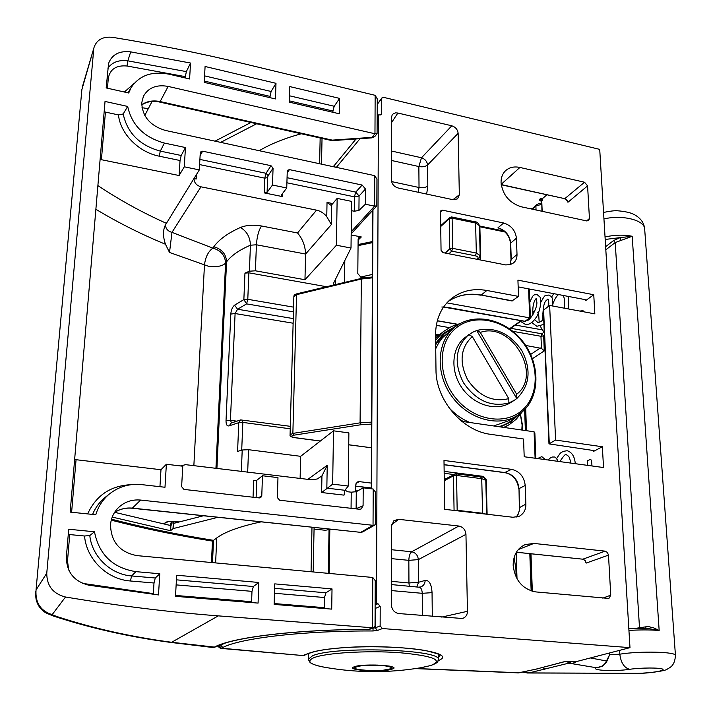 <?xml version="1.0" encoding="UTF-8"?>
<svg xmlns="http://www.w3.org/2000/svg" width="711" height="711" viewBox="0 0 711 711"><rect width="100%" height="100%" fill="white"/><g stroke="black" fill="none" stroke-linecap="round" stroke-linejoin="round"><path stroke-width="1.07" d="M313.782 657.728C305.774 661.417 310.023 664.705 326.527 667.593C357.909 672.908 389.29 672.962 420.681 667.762L430.697 665.54C443.957 660.172 433.506 655.889 399.342 652.671C366.885 650.334 325.594 652.876 313.782 657.728M609.514 652.974L609.62 654.769L606.323 662.528L602.457 666.163L596.325 667.736L568.836 663.141L529.037 672.917L637.474 673.326C651.285 673.068 665.763 670.686 662.661 669.158C660.075 667.585 640.984 667.629 629.599 669.309C615.095 671.593 590.512 670.482 596.325 667.736C601.426 667.202 604.803 664.945 606.439 660.972L609.62 654.769L619.805 654.173C640.176 650.876 676.152 651.765 675.45 655.444L644.664 228.88M603.55 212.438C610.207 211.069 614.899 210.518 617.646 210.785C626.027 211.469 631.999 212.989 635.572 215.344C641.082 218.73 644.113 223.236 644.664 228.871C644.45 220.072 622.347 214.544 603.95 218.926M605.043 236.941C614.953 234.808 623.991 234.594 632.177 236.283L615.211 242.558L605.825 249.792M635.794 628.337L648.059 626.489L653.907 627.955L659.168 630.479C650.138 629.75 640.069 629.733 628.942 630.435M628.835 628.746L646.708 628.204L628.835 628.711M620.934 239.971L620.108 237.625L605.194 239.456M522.852 672.153L529.037 672.917M605.639 246.699L613.531 240.585L620.108 237.625L632.177 236.283L659.168 630.479L646.521 628.204M575.066 661.754L573.11 663.434L576.648 661.523M566.987 661.381L568.836 663.141L571.493 661.497M646.13 626.471L645.739 628.195M637.474 673.326L526.913 672.997M629.599 669.309C624.187 667.816 620.925 662.768 619.805 654.173L619.583 650.361M606.439 662.359L606.439 660.972L590.37 657.959M132.042 508.089L132.246 508.249C125.749 507.636 119.839 509.058 114.507 512.515C119.963 508.96 125.954 507.503 132.504 508.134L360.726 532.343L373.035 525.313L140.645 500.064C131.606 499.282 123.954 502.064 117.671 508.401C113.44 512.995 111.058 518.461 110.516 524.789C111.023 542.004 119.83 552.278 136.947 555.62L372.777 577.465L375.221 580.629L375.035 625.982L373.942 627.591L370.111 629.137L368.458 629.422L372.537 627.777L218.286 615.868C169.245 612.118 118.319 605.834 65.501 597.009L52.161 614.642L56.507 616.41C92.546 628.213 130.922 636.834 171.635 642.273L214.935 647.152L213.087 647.534M141.702 104.73C146.973 101.166 153.194 100.127 160.348 101.611L332.268 140.129L371.995 137.347L374.964 133.757L375.15 95.318L377.283 98.918L377.088 133.748L374.964 133.757L168.151 86.422C156.571 84.333 148.332 87.631 143.418 96.305L141.747 102.713C142.307 116.515 150.128 125.749 165.228 130.397L374.759 175.661L376.946 179.216L376.83 205.763L374.608 206.137L374.759 175.661M321.941 475.908L327.229 465.305L326.838 488.146L344.888 490.288L348.266 486.04L332.659 484.164L321.63 492.527L321.941 475.908L317.177 479.001L311.462 479.792L185.66 464.674L180.372 465.927M200.973 186.815L171.982 232.364L212.82 248.121L213.789 246.779C219.015 239.509 227.902 233.075 240.442 227.476C246.397 225.094 253.418 224.596 261.479 225.982L297.527 232.968C302.575 238.852 305.268 245.873 305.597 254.031L304.966 279.734L255.418 270.802L249.392 271.202L250.432 245.206C239.287 250.005 231.333 255.551 226.569 261.826L225.574 263.141C222.285 266.287 216.491 267.3 208.19 266.172L169.511 252.449L165.467 244.255C162.863 236.576 162.846 230.142 165.423 224.952L193.961 178.559C194.174 182.754 196.512 185.5 200.973 186.815L316.537 210.145C320.643 211.051 324.056 213.229 326.767 216.677L327.024 202.404L332.757 203.577M215.94 468.318L225.574 263.141C225.138 255.373 220.881 250.37 212.82 248.121C208.101 251.676 205.31 257.373 204.457 265.239L193.854 465.661M165.423 224.952C165.743 228.782 167.929 231.253 171.982 232.364L169.511 252.449M334.152 284.8L333.406 283.556L351.012 248.032L336.419 245.224L337.147 198.396L331.726 204.786L331.379 224.552L326.767 216.677M74.637 459.457L76.059 459.706L71.615 512.249M159.939 486.688L160.979 469.731L76.059 459.706M160.979 469.731L166.374 464.247L164.988 487.257L141.667 484.626C129.482 483.418 118.657 486.6 109.21 494.154C102.713 499.629 98.242 506.499 95.798 514.746L70.167 512.107L105.032 101.442L127.678 106.437C131.802 125.189 144.04 137.401 164.383 143.062L185.455 147.541L184.291 166.809L199.311 169.911L200.271 152.732L200.475 152.021L202.617 151.176L270.998 165.699L273.068 168.143L272.491 185.029L286.746 187.98L287.262 171.155L287.528 170.285L289.439 169.618L362.139 185.047L365.481 189.01L359.064 196.023L358.931 210.447L365.365 204.226L365.481 189.01M253.054 497.22L253.658 480.663L256.742 480.325L262.466 475.757L261.781 495.807L260.759 497.62L259.346 497.931L183.953 489.408L181.625 486.68L182.763 466.212L166.374 464.247M282.694 193.294L282.587 196.627L264.234 192.885L264.776 178.159L199.613 164.588M282.587 196.627L281.227 195.223L286.746 187.98M273.068 168.143L268.127 175.653L267.62 177.599L267.096 192.334L272.491 185.029M267.096 192.334L264.234 192.885M274.153 603.55L324.314 607.674L324.492 597.524L274.464 593.267M332.019 588.912L331.708 609.123L274.126 604.403L274.748 583.873L332.019 588.912L325.958 592.796L324.492 597.524M324.314 607.674L324.332 608.518M175.546 595.454L251.605 601.702L251.978 591.348L176.141 584.886M176.426 579.838L253.374 586.504L258.795 582.469L258.084 603.097L175.501 596.333L176.675 575.235L258.795 582.469M253.374 586.504L251.978 591.348M66.363 556.891L68.709 529.242L94.474 531.775L89.799 535.543C91.87 556.429 110.632 574.488 131.633 575.954L135.881 571.644L159.771 573.75L158.5 594.938L88.866 585.206C73.971 581.465 66.47 572.026 66.363 556.891M94.474 531.775C98.989 554.624 112.8 567.92 135.881 571.644M82.503 583.367L153.345 593.623L154.003 583.002L130.371 580.985C107.112 579.412 86.404 559.157 84.547 536.005L69.731 534.574L67.501 560.979L68.709 570.044M68.274 534.37L69.731 534.574M84.547 536.005L89.799 535.543M196.432 174.568L196.183 179.012L193.961 178.559M351.447 210.66L354.256 211.229L354.407 196.823L355.749 192.103L362.139 185.047M204.564 75.873L271.104 91.479L269.825 97.62M275.45 98.936L204.199 82.369L205.088 66.487L275.992 83.311L275.45 98.936M106.179 87.933L108.587 63.386C112.036 54.427 119.404 50.588 130.708 51.876L190.548 63.039L189.588 78.965L168.969 74.175C151.843 70.904 139.196 75.446 131.011 87.791L128.727 92.999L106.179 87.933M130.708 51.876L127.829 60.844L186.353 71.607L185.118 77.926M185.198 76.619L127.02 66.007C116.284 65.056 110.045 69.145 108.294 78.272L107.45 88.226M339.6 98.394L339.36 113.787L289.35 102.162L289.821 86.591L339.6 98.394L334.223 106.268L332.935 111.023L289.386 100.882M332.908 112.294L332.935 111.023M196.183 179.012L194.601 177.537L199.311 169.911M104.162 111.671L105.432 112.08L101.415 159.699L179.101 175.528L184.291 166.809M101.415 159.699L100.118 159.308M351.065 508.303L351.234 492.181L356.282 491.692L356.122 508.685L363.081 505.788L361.064 509.005L359.366 509.245L279.619 500.224L277.37 497.576L277.974 477.614L262.466 475.757M152.047 101.486L144.777 115.44M375.15 95.318L242.904 63.483C201.195 53.414 157.78 44.704 112.64 37.345C103.148 36.332 96.989 39.558 94.163 47.033L81.881 89.586L36.039 589.934C35.195 602.706 40.571 610.936 52.161 614.642L46.135 612.989C41.576 610.402 38.421 606.563 36.696 601.444C36.048 601.453 35.168 591.037 35.639 591.792L35.639 591.792M363.081 505.788L363.214 487.826L373.213 489.026L375.604 492.288L375.47 523.891L374.795 525.047L373.035 525.313L373.213 489.026M356.282 491.692L363.214 487.826M365.365 204.226L374.608 206.137L351.198 231.706M81.881 89.586L36.039 589.934L46.766 573.182L93.701 49.548M46.766 573.182C46.784 585.873 53.032 593.809 65.501 597.009M358.931 210.447L354.256 211.229M344.524 282.294L344.808 260.546M332.659 484.164L333.503 430.813L300.655 456.32L300.113 478.45M300.655 456.32L248.539 449.699L247.677 472.14M351.234 492.181L347.768 491.772L345.004 490.155M330.819 529.304L325.256 530.264L314.058 529.082M241.358 471.375L242.211 449.992L237.59 451.414L238.772 422.645L229.28 425.818C227.102 426.44 226.009 424.743 226.018 420.734L230.799 314.058C231.146 309.987 232.408 307.019 234.577 305.161L243.864 299.607L244.957 273.122L249.392 271.202M127.678 106.437L123.199 113.973C127.296 133.019 139.667 145.399 160.322 151.114L164.383 143.062M181.207 155.496L180.034 160.517L159.166 156.171L160.322 151.114L181.207 155.496L185.455 147.541M271.104 91.479L275.992 83.311M130.371 580.985L131.633 575.954L155.282 577.999L159.771 573.75M180.034 160.517L179.101 175.528M105.432 112.08L118.479 114.915L123.199 113.973M242.211 449.992L248.539 449.699M333.503 430.813L348.879 432.901L348.266 486.04M244.957 273.122L248.859 272.82L326.278 286.693M336.419 245.224L304.966 279.734M337.147 198.396L351.554 201.373L351.012 248.032M344.888 490.288L344.017 495.14L321.63 492.527M186.353 71.607L190.548 63.039M107.859 68.132C112.302 62.124 118.959 59.697 127.829 60.844L127.02 66.007M359.908 224.134L376.732 206.003M360.708 223.45L351.181 233.83M372.777 577.465L372.537 627.777L373.942 627.591M148.43 108.685L141.996 107.699M218.286 615.868L171.635 642.273L169.947 642.326L212.953 647.525L214.695 646.948C232.604 637.287 296.523 629.386 368.458 629.422M46.482 613.175L53.174 615.948L56.507 616.41M251.605 601.702L251.605 602.564M155.282 577.999L154.003 583.002M331.726 204.786L330.579 205.044L327.024 202.404M360.726 223.432L364.832 218.97M332.268 140.129L332.837 140.591L331.557 140.538L332.268 140.129M372.04 137.854L374.759 136.556L371.995 137.347L372.04 137.854L332.837 140.591M293.439 311.845L246.584 303.881L237.581 309.241L234.577 305.161M248.859 272.82L247.792 299.304L246.584 303.881L243.864 299.607L247.792 299.304L293.572 307.152M293.128 323.212L235.092 313.542L237.581 309.241L293.252 318.59M231.564 422.912L230.426 420.308L236.559 421.134M290.239 428.795L242.833 422.405L238.772 422.645L240.629 419.908L231.057 423.116L229.28 425.818M520.23 413.553L522.105 424.938L521.821 430.022M522.238 425.214L522.123 424.689M501.211 184.567L564.961 198.716L567.005 200.013L567.938 202.253L566.765 200.209M516.39 552.216L582.94 559.202L585.18 560.472L586.22 563.076L584.904 560.384M544.386 335.37L543.657 335.885L544.288 350.843L541.462 348.399L540.964 336.276L541.862 333.797L544.244 332.081M585.18 560.472L582.744 559.219L605.114 551.141L533.908 543.426L525.216 544.573C517.279 548.225 513.262 555.149 513.155 565.334C514.977 580.318 522.487 589.179 535.712 591.908L608.918 598.449L610.749 595.169L608.492 555.131L586.22 563.076L584.673 560.215M567.005 200.013L564.596 198.822L584.54 182.238L519.91 167.449C514.24 166.258 509.503 167.298 505.708 170.596C502.526 173.6 500.971 177.626 501.059 182.665C502.65 194.965 509.423 203.017 521.376 206.812L586.699 220.934L588.69 220.499L589.437 218.526L587.588 185.873L567.938 202.253L566.48 199.907M513.066 517.27L519.528 516.15C523.918 513.422 526.033 509.414 525.873 504.135L525.216 485.48C524.123 476.628 519.563 471.242 511.538 469.331L443.993 460.452L444.677 509.334L513.066 517.27M525.216 485.48L519.003 488.644L519.545 509.627L518.292 514.071L516.097 517.235M442.42 210.145L440.962 210.509L440.518 211.665L441.051 250.281L443.033 252.627L505.681 264.919L510.267 264.634L513.546 262.901C515.928 260.848 517.084 258.031 517.013 254.458L516.435 238.176C515.377 230.426 511.12 225.36 503.655 222.996L442.42 210.145L440.518 211.94M516.435 238.176L510.436 243.313C509.805 236.843 506.419 232.026 500.277 228.853L497.984 227.787C505.405 230.124 509.636 235.145 510.685 242.833L511.245 259.204L510.107 264.679M555.584 440.065L549.647 305.446L594.831 313.862L593.756 294.736L517.928 280.152L518.506 296.398L486.875 290.479C472.886 288.053 460.808 290.968 450.623 299.233C440.687 307.97 435.665 319.888 435.567 334.97L435.985 369.711C435.656 399.671 462.274 431.062 490.714 434.35L523.563 439.007L524.194 456.746L603.532 467.536L602.35 446.748L555.584 440.065L548.972 443.877L593.027 450.454L594.04 450.934L593.729 451.289L593.694 450.623M518.168 286.88L584.869 299.571L585.855 300.184L585.571 300.655L585.517 299.784M602.35 446.748L593.729 451.289M593.756 294.736L585.571 300.655M542.315 198.76L542.386 200.449L540.671 198.405L542.315 198.76L546.795 194.876M541.933 211.256L541.746 201.009L540.022 198.964L540.671 198.405M355.713 491.923L355.784 484.742L357.26 482.014L359.197 481.614L371.293 483.089M363.437 277.77L360.966 277.317L357.802 273.575L358.122 239.411L358.851 237.616L361.312 236.95L351.163 234.959M218.01 645.704L219.246 645.792L221.317 648.21L220.419 648.352L302.77 655.551L308.725 653.347C315.675 650.654 328.047 648.708 345.848 647.508C393.716 644.157 451.183 651.463 441.602 658.866L437.994 661.052M375.132 603.346L376.475 602.786L378.385 115.209L377.212 116.595M449.325 327.611L436.296 325.354M525.678 345.448L541.462 348.399M380.509 114.924L381.665 113.502L381.709 98.731L382.003 97.834L383.656 97.363L599.72 149.372L629.982 647.65L382.385 628.542L377.497 630.47L373.026 630.968C303.508 630.63 240.434 638.14 222.756 647.499L221.317 648.21L302.77 655.542M415.286 668.607L518.692 672.89L537.063 668.882L564.303 661.692L575.706 661.772L629.982 647.65M391.379 549.71L411.696 551.772L458.871 526.033L398.613 519.323L393.93 520.639L391.379 526.247L391.379 604.865C391.859 609.771 394.321 612.669 398.782 613.557L462.39 618.499C465.696 617.388 467.376 614.997 467.447 611.309L465.954 534.37L418.37 559.61L418.521 582.282L425.169 580.425C424.956 583.802 423.436 585.98 420.628 586.975L419.179 587.108C421.072 587.65 422.085 589.721 422.227 593.321L391.379 590.574M458.871 526.033C463.057 526.984 465.421 529.766 465.954 534.37M391.414 151.008L421.49 157.762L451.805 125.794L397.876 113.022L391.414 122.807M451.805 125.794C455.555 127.073 457.662 129.58 458.133 133.33L427.587 164.996L427.809 185.989C425.64 187.597 422.716 188.104 419.028 187.5L418.148 192.263M452.943 199.693L459.333 194.787L458.133 133.33M459.333 194.787L457.537 198.867L453.111 199.729L398.009 187.953C394.036 186.691 391.841 184.087 391.414 180.141L391.414 117.644L392.179 114.915L393.423 113.653L395.574 112.88L397.876 113.022M375.124 604.963L377.968 603.719L380.198 606.341L380.145 625.902L382.385 628.542M381.665 113.502L381.354 114.427L378.385 115.209M376.475 602.786L377.212 603.657L375.124 604.537M377.968 603.719L377.212 603.657M605.114 551.141L607.416 552.456L608.492 555.131M584.54 182.238L587.588 185.873M548.972 443.877L543.32 310.263L549.647 305.446M448.241 301.437C457.866 295.012 468.86 292.879 481.205 295.047L511.956 300.975L518.506 296.398M542.333 329.868L515.351 325.069M532.69 311.365L534.592 311.711M537.658 312.271L538.6 312.449M542.591 313.178L543.453 313.338M332.384 166.507L333.877 165.992L356.575 138.325M575.706 661.772L575.217 661.737M334.614 166.987L333.877 165.992L335.432 167.165M519.332 672.766L415.962 668.509M418.503 587.153L391.379 584.575M371.613 424.067L360.815 424.751L293.607 435.23C290.746 436.03 291.03 436.812 294.461 437.576L320.368 441.007M461.812 421.347L534.085 431.79L534.681 433.772M530.193 317.293L529.704 317.861L446.872 302.868M372.413 277.841L361.321 279.032L296.558 294.656L292.861 433.39L360.086 422.858L371.631 422.112M441.815 307.001L447.557 307.383L524.985 321.283L530.326 317.817M348.737 444.828L371.258 447.743M444.144 471.366L483.507 476.397L483.329 477.525M483.507 476.397L486.235 479.623L485.649 479.587M478.752 258.546L478.77 259.435L480.689 259.106L479.872 226.782L505.77 232.142M528.593 288.862L529.704 317.861L525.011 321.292M525.856 321.052L524.922 321.363M390.446 668.847L382.776 670.313L369.658 670.606L358.326 669.549L354.976 668.527L355.589 668.447L354.62 668.242L355.207 668.02L354.46 667.958L355.18 667.896M355.278 667.451L357.784 666.349L365.214 665.247M357.589 666.091L357.589 666.589M358.628 665.914L358.628 666.358M365.978 665.203L366.965 665.158M367.774 665.123L368.796 665.087M369.622 665.061L370.671 665.043M371.515 665.034L372.582 665.025M373.435 665.025L374.501 665.034M375.346 665.043L376.403 665.069M377.239 665.096L378.27 665.132M379.079 665.167L380.074 665.22M380.856 665.265L381.807 665.327M382.545 665.718L383.442 665.46M384.216 665.532L384.962 665.612M385.771 665.7L386.349 665.772M388.437 666.091L388.09 666.483L388.677 666.616L388.677 666.136M389.521 666.305L389.095 666.722L389.584 666.865L389.584 666.314M391.13 666.722L390.846 667.194M391.645 666.918L391.183 667.478M391.957 666.802L391.957 667.709L391.334 667.771M391.334 667.931L391.957 668.278L390.446 669.095M391.957 667.709L391.183 667.656M391.645 667.425L390.846 667.38M391.13 667.14L390.303 667.114M390.419 666.874L389.584 666.865M389.521 666.616L388.677 666.616M388.437 666.376L387.593 666.385M387.184 666.145L386.349 666.171M385.771 665.94L384.962 665.976M384.216 665.754L383.442 665.807M382.545 665.594L381.807 665.656M380.856 665.585L380.074 665.532M379.079 665.478L378.27 665.434M377.239 665.398L376.403 665.372M375.346 665.345L374.501 665.327M373.435 665.318L372.582 665.318M371.515 665.327L370.671 665.336M369.622 665.363L368.796 665.389M367.774 665.425L366.965 665.46M365.978 665.523L365.205 665.567M355.269 667.62L354.513 667.673L355.207 667.745M354.771 666.865L354.771 667.389M354.522 666.767L354.513 667.673M321.505 164.161L322.03 138.405M250.912 122.488L215.033 141.16M319.612 163.752L320.154 137.978M256.627 123.767L220.668 142.378M301.331 133.766C284.871 138.218 270.829 143.862 259.195 150.696M313.187 571.946L314.093 527.526M114.755 512.347L170.907 525.589L170.604 530.717L172.995 528.7L173.413 521.519M112.231 517.084L170.604 530.717M203.364 515.786L173.733 523.358L172.995 528.7M311.054 571.751L311.987 527.304M172.089 521.474L171.946 523.998L170.907 525.589M217.877 517.324L173.44 528.513M111.52 519.208C144.209 527.66 178.203 534.708 213.487 540.342L212.518 562.614M260.955 521.892C239.731 526.478 225.005 531.819 216.766 537.925L213.558 540.307M213.487 540.342L212.456 541.089C177.448 535.499 143.72 528.522 111.263 520.168M516.177 577.27L515.919 569.378L514.133 557.38M579.829 311.062L583.02 310.689L583.909 311.827M587.65 465.376L587.197 460.87L590.397 459.413L591.463 460.186L592.014 465.963M465.367 337.245L465.038 337.494C451.796 347.563 450.027 370.378 461.59 387.344C472.993 404.426 495.025 411.58 509.52 403.279L514.391 400.249L508.898 402.95C491.15 407.43 475.988 400.675 463.43 382.696C453.716 363.197 455.342 347.297 468.327 334.988L468.789 334.632L472.282 336.543L508.774 398.649L508.898 402.95M465.038 337.494L472.584 332.277L477.134 330.357C495.176 326.518 510.125 333.361 521.972 350.896C531.517 369.738 529.811 385.593 516.861 398.48L516.657 394.267L480.272 332.428L477.134 330.357M516.861 398.48L514.391 400.249M516.755 398.551L476.752 330.553M323.585 667.078C317.248 665.887 312.751 664.385 310.103 662.572L308.263 659.319L312.467 655.826C333.37 645.881 442.109 649.303 438.287 659.55L438.216 654.138M391.903 669.184C382.411 672.624 343.76 670.18 354.398 666.749C363.685 663.141 403.679 665.798 391.903 669.184M516.168 552.589L517.021 578.861M531.153 590.939L529.811 553.665M525.367 430.537L524.62 409.669M639.536 628.222L615.211 242.558L613.531 240.585M476.948 259.293L477.588 258.697C478.619 257.418 477.899 256.458 475.41 255.809L476.326 253.045L480.165 255.64L479.41 225.645L475.606 223.023L452.116 218.144L452.64 248.343L476.326 253.045L475.606 223.023L475.064 221.823C476.761 221.681 478.201 222.907 479.401 225.52M445.282 253.072L449.761 248.832L449.263 218.641L440.722 226.498M360.299 277.121L372.431 274.428M372.6 242.62L358.068 245.624M475.41 255.809L451.734 251.134L448.917 253.783M454.071 510.418L453.502 475.783L444.277 480.743M480.654 477.054L481.738 478.663L456.569 475.463L457.164 510.302L482.565 513.253L481.738 478.663L485.791 480.352L486.635 514.204M536.05 209.985L535.881 206.039L532.272 209.167M541.631 204.288L535.881 206.039L536.298 204.981L532.166 209.141M438.225 335.752L435.576 335.885M482.556 513.733L482.565 513.253L485.977 514.124M477.588 258.697L478.974 258.333L480.156 255.862M451.156 217.122L451.636 216.944L452.116 218.144L449.263 218.641L449.734 217.468L440.713 225.778M454.427 510.462L457.164 510.302L457.155 510.782M452.64 248.343L451.734 251.134L449.761 248.832L452.64 248.343M453.502 475.783L454.445 474.041L455.84 473.784L456.569 475.463L453.502 475.783M485.782 480.289C484.404 477.756 482.805 476.654 480.983 476.992L455.84 473.784L444.259 479.534M544.822 669.398L542.973 667.407M359.979 532.263L132.246 508.249L140.645 500.064M307.801 479.374L327.229 465.305M331.379 224.552L305.597 254.031L256.413 244.788L250.432 245.206C250.13 237.119 246.797 231.208 240.442 227.476M261.479 225.982C258.671 230.373 256.982 236.647 256.413 244.788L255.418 270.802M213.789 246.779C221.868 249.037 226.125 254.049 226.569 261.826L216.917 468.433M297.527 232.968L316.537 210.145M274.615 588.344L325.958 592.796M87.649 513.902C96.225 495.291 110.765 485.551 131.268 484.671M66.336 560.837L67.501 560.979M289.439 169.618L287.208 172.889M287.057 177.697L355.749 192.103L359.064 196.023L354.407 196.823L286.906 182.771M199.898 159.415L266.038 173.288L270.998 165.699M202.617 151.176L200.111 155.673M267.62 177.599L264.776 178.159L266.038 173.288L268.127 175.653M269.869 96.341L204.279 81.063M124.345 92.012L133.997 83.56M108.294 78.272L107.032 77.855M289.546 95.798L334.223 106.268M97.887 185.589C119.235 199.844 142.031 212.411 166.294 223.281M335.663 279.014L335.574 284.453M171.129 525.402L170.276 525.305L171.484 521.474M179.234 521.954L174.719 521.51C170.16 521.163 167.076 521.492 165.476 522.469L165.014 522.878C164.277 523.936 166.036 524.745 170.276 525.305M141.702 104.89C147.284 101.486 153.336 100.562 159.859 102.108L168.151 86.422M109.21 494.154L104.757 497.7C99.336 502.242 95.283 507.814 92.59 514.417M159.166 156.171C138.645 152.216 120.292 133.659 118.479 114.915M241.882 419.899L242.833 422.405L241.713 450.134M362.699 531.935L360.317 532.432L362.699 531.935L374.795 525.047M165.014 522.878L167.894 521.874M165.476 522.469L167.849 521.892M165.467 244.255C141.036 234.168 117.83 222.507 95.878 209.274M214.695 646.948L215.789 646.726L214.935 647.152M258.422 497.824L261.781 495.807M256.742 480.325L256.12 497.567M230.799 314.058L235.092 313.542L230.426 420.308L226.018 420.734M516.088 419.357L509.263 424.636L503.788 427.418M435.63 340.151L443.575 331.486L435.603 337.841M456.924 325.567L444.073 332.961L435.665 343.262M500.464 426.938L510.898 421.899L518.994 414.451M435.683 344.684L444.535 333.503L454.898 327.078M516.861 415.828L515.404 417.313C510.711 421.801 505.166 424.929 498.758 426.689M523.572 410.7L517.306 415.562C498.233 427.595 468.229 419.17 451.938 396.498C435.434 373.968 436.581 342.693 453.716 328.064L442.509 337.672L438.705 342.835L435.736 348.683M455.298 328.66C437.505 343.786 437.736 377.132 456.542 399.058C475.081 421.223 506.739 425.605 523.349 409.163C540.236 393.041 538.76 360.966 520.879 340.027C503.237 318.866 472.824 313.204 455.298 328.66M448.934 407.696C455.076 414.3 462.061 419.241 469.909 422.521M493.727 425.96L508.952 420.636L516.888 415.811M463.403 421.579L458.879 418.841M372.982 207.914L371.471 488.812M510.711 328.295L541.862 333.797L543.657 335.885L540.964 336.276L512.907 331.353M518.301 549.559L533.908 543.426M501.184 184.327L519.91 167.449M444.055 464.638L505.432 472.628C513.404 474.513 517.928 479.854 519.003 488.644L519.35 507.681L525.873 504.135M504.774 472.539L511.538 469.331M497.984 227.787L503.655 222.996M510.436 243.313L510.987 259.666L517.013 254.458M438.26 657.631L440.011 655.311C438.385 655.453 445.548 655.48 425.978 650.672C407.439 647.161 373.044 645.775 345.67 647.552M308.725 653.347L304.45 655.275M329.824 529.579L329.113 573.422M328.313 573.342L329.033 529.793M602.795 598.138L610.749 595.169M586.637 220.917L589.437 218.526M542.386 200.449L541.746 201.009L542.191 211.309M544.288 350.843L532.459 358.664M525.696 408.505L526.495 430.697M530.975 553.789L532.335 591.294M541.48 201.24L541.453 201.231C539.622 200.706 539.142 199.951 540.022 198.964M219.246 645.792L220.703 644.628M222.756 647.499L220.677 645.073L225.378 643.055M360.486 138.13L336.356 167.369M530.69 354.425L540.351 347.972M361.312 236.95L358.122 240.069M512.649 300.877L481.205 295.047L486.875 290.479M543.604 309.809L549.274 443.522M359.197 481.614L356.033 483.471M355.767 486.111L371.266 487.968M381.709 98.731L377.479 104.037L377.425 116.16M380.198 606.341L375.346 608.438L375.266 627.857L380.145 625.902M564.303 661.692L565.094 661.541M373.026 630.968L373.026 628.106L375.266 627.857L377.497 630.47M375.115 607.327L375.106 608.518M377.265 104.241L382.003 97.834M575.475 661.781L564.81 661.648L537.063 668.882M426.671 194.085L427.809 185.989M398.613 519.323L391.485 524.931M425.169 580.425C429.24 580.114 431.533 584.184 432.048 592.645L432.297 616.313M441.718 617.086L467.447 611.309M391.379 581.358L408.949 582.967L408.843 560.348L391.379 558.624M422.405 615.495L422.227 593.321L432.048 592.645M391.574 181.589L419.028 187.5L418.859 166.543L391.414 160.455M411.696 551.772C409.936 553.247 408.985 556.109 408.843 560.348L418.37 559.61C417.846 555.273 415.624 552.66 411.696 551.772M416.868 586.895L418.521 582.282L408.949 582.967L409.314 586.211M421.49 157.762L418.859 166.543C422.53 167.165 425.436 166.65 427.587 164.996C427.098 161.45 425.071 159.033 421.49 157.762M516.364 552.251L582.576 559.166M501.237 184.771L564.338 198.573M453.582 474.504L444.171 473.304M348.745 444.757L371.489 447.77M535.099 458.231L534.085 431.79M480.547 260.004L480.689 259.106M486.235 479.623L487.115 514.257M360.815 424.751L360.086 422.858L361.321 279.032L361.686 278.143L372.413 276.979M437.318 320.714L457.386 324.225M509.503 328.758L521.092 320.697M457.306 324.252L437.301 320.75M297.349 293.865L293.856 296.611L290.07 434.812L292.861 433.39L293.607 435.23M362.041 278.25L296.967 293.776C294.807 294.363 293.776 295.287 293.865 296.54M479.436 226.729L479.418 225.965L503.868 231.031M211.443 562.517L212.456 541.089M215.62 562.908L216.766 537.925M176.186 521.776L176.132 522.745M472.282 336.543C460.497 347.661 458.95 362.068 467.642 379.763C478.894 396.143 492.607 402.444 508.774 398.649M516.657 394.267C542.928 374.653 511.253 321.159 480.272 332.428M421.934 667.549L430.875 665.496C439.576 662.181 437.461 661.523 438.287 659.55M354.771 666.829L355.26 666.66C359.73 663.807 395.227 665.629 391.797 666.989L391.645 666.811M308.263 659.186L308.378 653.693M449.734 217.468L451.636 216.944L475.099 221.832M358.077 244.54L372.608 241.536M477.774 259.453L478.974 258.333M358.06 490.706L355.722 490.981M541.586 203.275C540.209 203.062 538.449 203.63 536.298 204.981M530.424 208.767L532.575 208.199M439.887 334.428L435.559 334.499M637.056 673.441C648.094 673.45 666.305 670.74 667.211 669.167C670.046 667.353 674.748 666.074 675.45 655.444M603.008 665.825L602.484 666.145M606.323 662.528L602.457 666.163M131.011 87.791L128.024 92.839M374.759 136.556L377.088 133.748M82.423 86.706L94.119 47.193M169.947 642.326C128.86 636.825 90.013 628.053 53.387 616.019M159.859 102.108L331.557 140.538M168.223 521.598L178.888 522.043M215.789 646.726C232.826 637.429 296.869 629.368 368.467 629.457L370.111 629.137M290.301 426.316L240.629 419.908M509.263 424.636L516.168 419.294L522.15 412.007M517.306 415.562L523.652 410.638C540.893 394.125 539.667 361.721 521.821 340.249C504.215 318.572 473.419 312.093 454.88 327.096M504.472 427.515L508.827 424.894M520.488 414.397L522.381 424.751L522.185 430.075M460.301 323.469L451.441 326.518L443.575 331.486M345.635 647.552C328.091 648.779 316.075 650.663 309.578 653.213M355.767 486.191L371.266 488.057M530.726 553.762L532.086 591.232M541.729 201.017L541.293 200.84L541.506 201.409M525.456 408.763L526.256 430.662M217.388 645.97L220.419 648.352M377.265 103.424L377.772 103.139M378.501 114.898L377.212 116.408M537.552 668.838L517.804 672.979M480.743 295.189C468.487 293.065 457.644 295.145 448.223 301.446M372.777 210.314L371.266 488.795M510.987 259.666L510.009 264.696M518.719 488.955C517.519 479.943 512.969 474.521 505.077 472.691L444.055 464.763M519.35 507.681C519.67 510.898 518.568 514.089 516.035 517.244M290.07 434.821C289.661 436.074 291.066 437.016 294.301 437.629L320.297 441.069M534.85 432.821L535.836 458.328M529.295 288.995L530.406 317.666M521.527 320.777L509.769 328.944M457.129 324.305L437.283 320.83M443.548 307.081L524.887 321.363M172.018 521.474L171.831 524.309M534.628 319.657L537.632 322.296C539.756 322.518 541.764 321.363 543.684 318.83M536.414 298.504L536.689 301.277C538.369 307.419 528.975 322.296 527.082 320.163M543.915 324.34L536.885 326.296L531.606 322.51M529.811 302.246C533.837 292.799 533.89 295.394 537.054 294.532L539.871 296.958C540.867 297.669 541.924 305.837 537.16 315.871C533.046 322.563 529.002 325.327 525.029 324.18L520.576 321.434M552.198 305.926C553.967 300.335 556.082 296.549 558.535 294.558M542.848 319.808C542.724 308.716 543.879 302.273 546.297 300.469L547.888 299.029M552.82 306.041C552.847 294.274 550.936 297.002 548.776 295.056L545.746 295.554C545.31 294.798 543.675 297.02 540.849 302.219M567.849 296.336C568.791 298.433 568.942 302.628 568.302 308.921M548.67 306.148C549.034 296.611 547.648 300.14 547.932 299.047L547.95 299.038M563.085 295.421C564.498 297.518 564.881 301.766 564.241 308.165M547.826 306.761L548.883 303.153M551.532 297.065L553.807 293.661M544.244 331.966C543.177 331.362 541.88 329.424 540.351 326.162M539.187 322.261L538.574 312.893M533.01 314.831C531.89 303.606 535.623 298.62 536.13 298.691M537.48 458.551L541.826 456.649L545.39 459.626M559.859 461.59C563.885 455.458 566.045 453.209 566.347 454.853M558.153 461.359C556.393 458.044 554.953 456.613 553.833 457.057C552.012 456.666 550.172 457.653 548.314 460.026M556.615 458.631C561.512 450.747 560.899 453.236 563.032 451.396L567.191 450.712C572 452.276 574.692 456.604 575.27 463.688M566.569 454.889L567.645 455.404C568.578 457.049 568.951 454.658 570.862 463.092"/></g></svg>
